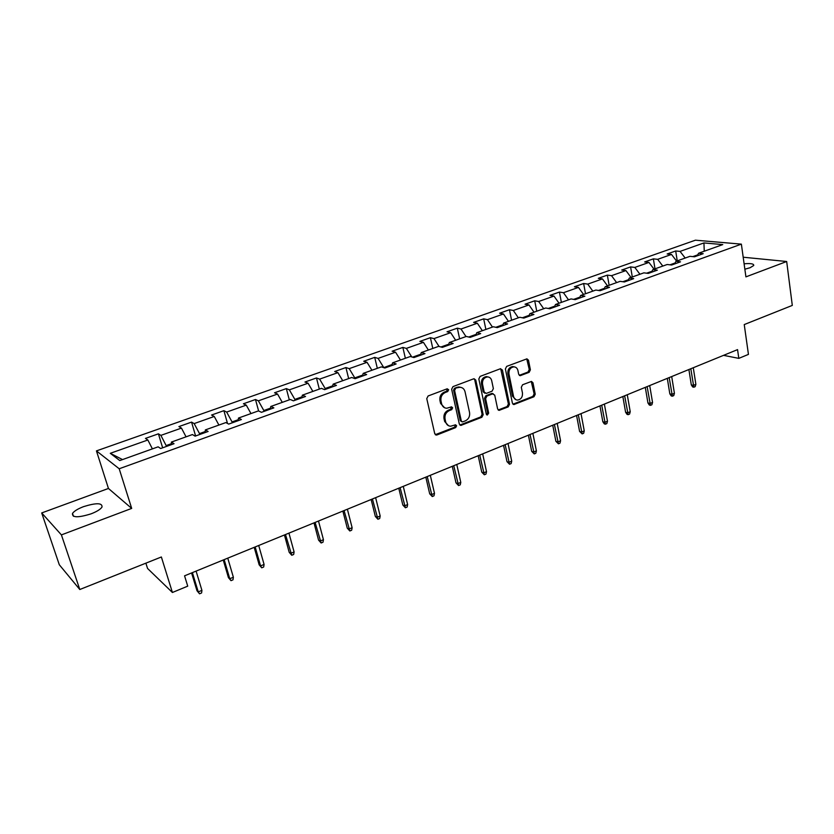 <?xml version="1.0" encoding="UTF-8"?>
<svg xmlns="http://www.w3.org/2000/svg" width="834" height="834" viewBox="0 0 834 834"><rect width="100%" height="100%" fill="white"/><g stroke="black" fill="none" stroke-linecap="round" stroke-linejoin="round"><path stroke-width="1.25" d="M448.65 389.728L447.107 388.821L428.113 395.973L426.758 398.621L434.754 433.722L436.974 434.952L455.698 427.571L456.625 425.747L455.541 424.808L450.652 426.216C448.087 426.038 446.43 424.589 445.679 421.868L445.033 418.97C444.532 415.082 445.961 412.288 449.297 410.589L451.726 409.65L452.654 407.826L451.548 406.856L446.743 408.243C444.115 408.087 442.416 406.606 441.634 403.823L440.978 400.893C440.477 396.974 441.905 394.169 445.273 392.48L447.712 391.563L448.65 389.728M444.605 407.763L440.602 403.468L439.945 400.539C439.445 396.63 440.873 393.825 444.23 392.147L446.67 391.229L447.285 388.769M436.307 435.077L435.306 434.681L454.655 427.185L455.322 424.819M448.504 425.694L444.647 421.493L444.001 418.595C443.5 414.707 444.918 411.923 448.265 410.224L450.683 409.296L451.33 406.888M744.856 269.194L750.079 267.735L753.727 265.493C753.978 263.794 750.777 263.221 744.105 263.794M83.598 506.624C77.833 508.834 74.143 511.096 72.506 513.431C71.933 517.716 78.115 517.851 91.062 513.848C96.786 511.628 100.434 509.376 101.998 507.082C102.509 502.829 96.379 502.673 83.598 506.624M529.121 372.35L530.393 369.827L528.485 360.215L526.932 358.839L506.686 366.376L505.383 368.941L512.42 403.197L513.911 404.542L533.979 396.744L535.24 394.232L532.968 382.775L531.466 381.419L522.595 384.755L521.313 387.289L522.47 393.002C522.709 397.057 521.073 399.413 517.56 400.07C515.485 399.945 514.151 398.746 513.567 396.473L508.959 373.934C508.688 369.91 510.293 367.544 513.775 366.845C515.933 366.939 517.32 368.159 517.924 370.525L518.685 374.289L520.218 375.665L529.121 372.35L527.995 372.047L529.267 369.525L526.734 358.86M61.414 534.896L131.689 508.406L108.441 488.463L41.7 512.941L61.414 534.896L79.793 589.513L161.369 556.987L172.409 592.484L187.723 586.156L184.564 575.825L737.548 349.623L738.809 358.37L748.442 354.387L744.241 324.572L792.3 305.411L786.681 261.501L743.188 257.216M131.689 508.406L119.199 468.76L741.374 244.133L745.919 276.867L786.681 261.501M475.787 380.116L473.639 378.824L452.987 386.611L451.653 389.228L459.336 424.058L460.868 425.403L481.875 417.261L483.178 414.686L475.787 380.116L474.077 378.73M480.134 376.384L500.337 368.774L502.422 370.056L509.491 404.344L508.208 406.898L499.139 410.349L497.637 409.004L494.729 395.128L492.623 393.867L486.91 396.077L485.607 398.652L488.672 413.143L487.348 415.03L486.295 414.081L478.82 378.97L480.134 376.384M79.793 589.513L59.297 564.743L41.7 512.941M119.199 468.76L96.442 450.892L695.41 240.192L741.374 244.133M677.239 260.896L675.696 250.971L667.169 253.984L671.495 254.433L657.672 259.332L653.376 258.863L644.672 261.939L648.946 262.429L634.83 267.422L630.598 266.911L621.726 270.049L625.927 270.581L611.53 275.679L607.361 275.126L598.301 278.327L602.44 278.9L587.741 284.113L583.644 283.508L574.397 286.781L578.462 287.396L563.461 292.713L559.437 292.067L549.992 295.403L553.984 296.08L538.66 301.501L534.719 300.803L525.066 304.212L528.985 304.931L513.327 310.477L509.47 309.727L499.608 313.219L503.444 313.98L487.452 319.651L483.678 318.849L473.608 322.404L477.35 323.227L461.014 329.023L457.324 328.158L447.034 331.796L450.683 332.683L433.982 338.604L430.396 337.687L419.877 341.398L423.432 342.336L406.356 348.393L402.864 347.413L392.105 351.218L395.556 352.219L378.094 358.401L374.716 357.369L363.718 361.258L367.054 362.321L349.196 368.649L345.922 367.544L334.674 371.516L337.895 372.652L319.62 379.126L316.472 377.958L304.963 382.024L308.069 383.223L289.356 389.853L286.333 388.602L274.553 392.772L277.534 394.044L258.384 400.831L255.485 399.507L243.424 403.771L246.27 405.126L226.66 412.069L223.898 410.672L211.555 415.04L214.255 416.468L194.166 423.589L191.559 422.108L178.903 426.581L181.458 428.092L160.879 435.379L158.418 433.826L145.46 438.403L147.858 439.998L110.286 453.31L119.783 460.566L158.137 446.826L160.681 448.515L174.025 443.719L171.418 442.072L171.314 444.699M675.696 250.971L680.054 251.399L703.938 242.934L722.765 244.591L698.621 253.234L703.187 253.682L694.514 256.799L689.968 256.33L675.988 261.344L680.502 261.834L671.651 265.014L667.169 264.503L652.897 269.611L657.338 270.153L648.299 273.396L643.879 272.843L629.316 278.056L633.694 278.639L624.457 281.955L620.11 281.35L605.234 286.688L609.539 287.313L600.115 290.701L595.841 290.055L580.641 295.497L584.874 296.174L575.241 299.635L571.04 298.926L555.517 304.493L559.666 305.223L549.825 308.757L545.707 308.007L529.84 313.688L533.906 314.481L523.856 318.088L519.822 317.274L503.6 323.092L507.583 323.936L497.293 327.626L493.353 326.761L476.777 332.693L480.665 333.6L470.147 337.374L466.3 336.446L449.338 342.524L453.133 343.493L442.374 347.351L438.621 346.36L421.285 352.573L424.965 353.606L413.956 357.557L410.318 356.504L392.574 362.853L396.15 363.958L384.881 368.002L381.357 366.877L363.197 373.382L366.658 374.549L355.128 378.688L351.719 377.489L333.12 384.151L336.456 385.391L324.655 389.634L321.371 388.363L302.335 395.18L305.536 396.494L293.443 400.841L290.295 399.496L270.789 406.471L273.854 407.868L261.469 412.319L258.457 410.891L238.482 418.053L241.401 419.523L228.704 424.089L225.837 422.577L205.362 429.906L208.135 431.47L195.114 436.151L192.414 434.556L171.418 442.072M675.092 262.981L669.963 264.816M676.624 261.115L671.495 254.433M662.79 266.067L657.672 259.332M675.988 261.344L674.539 263.971M652.021 271.258L646.642 273.187M654.054 269.194L648.946 262.429M639.939 274.25L634.83 267.422M652.897 269.611L651.49 272.249M628.471 279.703L622.831 281.736M631.036 277.441L625.927 270.581M616.628 282.601L611.53 275.679M629.316 278.056L627.96 280.704M604.421 288.335L598.51 290.461M607.527 285.864L602.44 278.9M592.828 291.129L587.741 284.113M605.234 286.688L603.941 289.325M579.87 297.144L573.667 299.375M583.539 294.454L578.462 287.396M568.517 299.833L563.461 292.713M580.641 295.497L579.401 298.145M554.777 306.151L548.282 308.476M559.041 303.232L553.984 296.08M543.705 308.726L538.66 301.501M555.517 304.493L554.329 307.141M529.142 315.346L522.334 317.785M534.021 312.197L528.985 304.931M518.352 317.806L513.327 310.477M529.84 313.688L528.714 316.347M502.944 324.749L495.813 327.303M508.459 321.351L503.444 313.98M492.456 327.084L487.452 319.651M503.6 323.092L502.548 325.74M476.151 334.351L468.698 337.03M482.344 330.702L477.35 323.227M465.987 336.561L461.014 329.023M476.777 332.693L475.787 335.351M448.765 344.181L440.967 346.975M455.645 340.262L450.683 332.683M439.07 346.475L433.982 338.604M449.338 342.524L448.421 345.182M420.753 354.231L412.59 357.161M428.363 350.04L423.432 342.336M411.746 356.91L406.356 348.393M421.285 352.573L420.44 355.232M392.095 364.51L383.765 367.638M400.466 360.027L395.556 352.219M383.734 367.513L378.094 358.401M392.574 362.853L391.803 365.511M362.769 375.039L354.784 377.896L354.971 378.636M371.922 370.254L367.054 362.321M354.784 377.896L349.196 368.649M363.197 373.382L362.509 376.03M332.745 385.808L325.177 388.519L325.385 389.363M342.732 380.711L337.895 372.652M325.177 388.519L319.62 379.126M333.12 384.151L332.526 386.799M302.012 396.828L294.861 399.403L295.09 400.247M312.854 391.407L308.069 383.223M294.861 399.403L289.356 389.853M302.335 395.18L301.825 397.828M270.529 408.128L263.825 410.526L264.065 411.391M282.278 402.363L277.534 394.044M263.825 410.526L258.384 400.831M270.789 406.471L270.372 409.119M238.284 419.7L232.05 421.931L232.3 422.796M250.971 413.581L246.27 405.126M232.05 421.931L226.66 412.069M238.482 418.053L238.159 420.69M205.237 431.553L199.503 433.607L199.753 434.483M218.904 425.059L214.255 416.468M199.503 433.607L194.166 423.589M205.362 429.906L205.154 432.544M171.356 443.709L166.154 445.575L166.414 446.461M186.055 436.828L181.458 428.092M166.154 445.575L160.879 435.379M152.403 448.88L147.858 439.998M122.515 459.586L110.286 453.31M145.877 563.159L147.545 568.444L172.409 592.484M108.441 488.463L96.442 450.892M723.547 355.347L738.809 358.37M697.683 254.87L692.804 256.622M704.25 251.222L703.938 242.934M685.183 258.05L680.054 251.399M698.621 253.234L697.12 255.861M162.64 447.816L158.418 433.826M195.604 435.974L191.559 422.108M227.505 423.453L223.898 410.672M258.613 410.964L255.485 399.507M289.304 399.851L286.333 388.602M319.318 389.092L316.472 377.958M348.654 378.584L345.922 367.544M377.322 368.315L374.716 357.369M405.366 358.276L402.864 347.413M432.794 348.445L430.396 337.687M459.628 338.844L457.324 328.158M485.878 329.43L483.678 318.849M511.576 320.225L509.47 309.727M536.742 311.218L534.719 300.803M561.376 302.398L559.437 292.067M585.499 293.756L583.644 283.508M609.133 285.291L607.361 275.126M632.297 276.992L630.598 266.911M654.992 268.861L653.376 258.863M459.888 425.027L480.801 416.896L482.104 414.321L474.723 379.793M455.531 388.613L454.593 390.437L461.317 420.993L462.39 421.941L465.351 420.868C468.625 419.179 470.032 416.406 469.563 412.559L465.038 391.74C464.267 388.915 462.557 387.435 459.899 387.289L454.478 388.279L453.55 390.103L454.593 390.437M461.734 421.702L460.264 420.617L453.55 390.103M460.879 387.383L458.846 386.966L457.022 387.31L458.074 387.643M454.478 388.279L457.022 387.31M498.19 409.994L507.114 406.544L508.396 404L500.692 368.68M492.946 393.69L491.539 393.533L485.826 395.743L484.523 398.308L487.598 412.788L488.672 413.143M486.545 414.634L487.598 412.788M491.685 380.606C491.059 378.24 489.652 377.01 487.463 376.905C483.876 377.614 482.229 380.012 482.511 384.099L484.22 392.136L486.337 393.398L492.06 391.188L493.363 388.623L491.685 380.606M488.078 376.947L486.378 376.593C482.803 377.302 481.155 379.689 481.437 383.776L482.511 384.099M484.919 393.241L483.147 391.803L481.437 383.776M519.29 375.342L527.995 372.047M514.286 366.866L512.67 366.543C509.188 367.252 507.593 369.618 507.854 373.632L508.959 373.934M515.902 399.694L512.462 396.14L507.854 373.632M512.973 404.188L532.863 396.411L534.125 393.898L531.268 381.44M201.922 590.357L201.588 592.953L199.545 593.808L196.98 590.733L198.252 591.89L201.922 590.357L196.094 571.102M199.545 593.808L198.252 591.89L192.393 572.624M196.98 590.733L191.58 572.958M233.364 577.243L232.999 579.828L231.008 580.662L228.433 577.639L229.767 578.744L233.364 577.243L227.765 558.154M231.008 580.662L229.767 578.744L224.158 559.624M228.433 577.639L223.251 560M264.076 564.441L263.68 567.005L261.74 567.818L259.166 564.837L260.562 565.9L264.076 564.441L258.707 545.499M261.74 567.818L260.562 565.9L255.173 546.937M259.166 564.837L254.193 547.344M294.089 551.92L293.672 554.464L291.775 555.267L289.2 552.327L290.659 553.349L294.089 551.92L288.939 533.124M291.775 555.267L285.489 534.542M289.2 552.327L284.425 534.98M323.436 539.681L322.998 542.215L321.132 542.986L318.567 540.109L320.079 541.078L323.436 539.681L318.494 521.042M321.132 542.986L315.116 522.418M318.567 540.109L313.98 522.887M352.125 527.713L351.667 530.226L349.842 530.987L347.267 528.151L348.841 529.079L352.125 527.713L347.382 509.22M349.842 530.987L344.088 510.575M347.267 528.151L342.868 511.065M380.179 516.017L379.699 518.508L377.927 519.259L375.352 516.454L376.978 517.351L380.179 516.017L375.634 497.669M377.927 519.259L372.412 498.982M375.352 516.454L371.13 499.503M407.628 504.57L407.128 507.051L405.397 507.77L402.822 505.018L404.5 505.873L407.628 504.57L403.27 486.358M405.397 507.77L400.111 487.65M402.822 505.018L398.767 488.203M434.493 493.363L433.972 495.823L432.273 496.543L429.698 493.822L431.418 494.645L434.493 493.363L430.313 475.297M432.273 496.543L427.216 476.558M429.698 493.822L425.82 477.142M460.785 482.396L460.243 484.846L458.575 485.544L456.01 482.865L457.772 483.657L460.785 482.396L456.771 464.475M458.575 485.544L453.748 465.716M456.01 482.865L452.278 466.31M486.514 471.669L485.961 474.098L484.335 474.775L481.76 472.138L483.574 472.888L486.514 471.669L482.678 453.884M484.335 474.775L479.717 455.093M481.76 472.138L478.195 455.708M511.711 461.16L511.148 463.568L509.543 464.236L506.989 461.64L508.834 462.359L511.711 461.16L508.031 443.511M509.543 464.236L505.133 444.689M506.989 461.64L503.559 445.335M536.398 450.86L535.814 453.269L534.24 453.915L531.685 451.35L533.572 452.038L536.398 450.86L532.863 433.346M534.24 453.915L530.028 434.514M531.685 451.35L528.402 435.171M560.573 440.779L559.968 443.167L558.436 443.803L555.882 441.28L557.81 441.937L560.573 440.779L557.195 423.401M558.436 443.803L554.412 424.537M555.882 441.28L552.734 425.215M584.259 430.897L583.644 433.273L582.142 433.899L579.588 431.407L581.548 432.033L584.259 430.897L581.027 413.654M582.142 433.899L578.296 414.769M579.588 431.407L576.575 415.468M607.475 421.222L606.85 423.568L605.369 424.193L604.264 423.849L602.826 421.723L604.817 422.327L607.475 421.222L604.379 404.094M605.369 424.193L601.71 405.188M602.826 421.723L599.948 405.908M630.233 411.725L629.587 414.071L628.148 414.675L627.022 414.352L625.604 412.246L627.627 412.82L630.233 411.725L627.262 394.732M628.148 414.675L624.645 395.806M625.604 412.246L622.842 396.546M652.542 402.426L651.886 404.751L650.468 405.345L649.332 405.032L647.935 402.947L649.988 403.489L652.542 402.426L649.707 385.558M650.468 405.345L647.132 386.601M647.935 402.947L645.297 387.362M674.414 393.304L673.747 395.608L672.36 396.192L671.203 395.9L669.827 393.825L671.912 394.346L674.414 393.304L671.704 376.561M672.36 396.192L669.191 377.583M669.827 393.825L667.304 378.355M695.869 384.349L695.191 386.642L693.836 387.216L692.658 386.934L691.303 384.881L693.419 385.381L695.869 384.349L693.283 367.731M693.836 387.216L690.813 368.743M691.303 384.881L688.894 369.525M444.23 392.147L445.273 392.48M439.945 400.539L440.978 400.893M440.602 403.468L441.634 403.823M450.683 409.296L451.726 409.65M448.265 410.224L449.297 410.589M444.001 418.595L445.033 418.97M444.647 421.493L445.679 421.868M454.655 427.185L455.698 427.571M435.942 434.545L436.974 434.952M446.67 391.229L447.712 391.563M482.104 414.321L483.178 414.686M480.801 416.896L481.875 417.261M460.451 424.902L461.504 425.288M460.264 420.617L461.317 420.993M501.328 369.754L502.422 370.056M508.396 404L509.491 404.344M507.114 406.544L508.208 406.898M498.628 409.88L499.722 410.234M491.539 393.533L492.623 393.867M485.826 395.743L486.91 396.077M484.523 398.308L485.607 398.652M483.147 391.803L484.22 392.136M519.624 375.248L520.739 375.561M512.462 396.14L513.567 396.473M531.842 382.462L532.968 382.775M534.125 393.898L535.24 394.232M532.863 396.411L533.979 396.744M513.369 404.083L514.474 404.427M527.359 359.934L528.485 360.215M529.267 369.525L530.393 369.827M73.444 516.277L72.506 513.431M459.93 425.069L460.868 425.403M458.846 386.966L459.899 387.289M498.294 410.078L499.139 410.349M492.102 393.429L493.186 393.763M486.743 414.821L487.348 415.03M486.378 376.593L487.463 376.905M519.446 375.446L520.218 375.665M512.67 366.543L513.775 366.845M513.098 404.281L513.911 404.542"/></g></svg>
